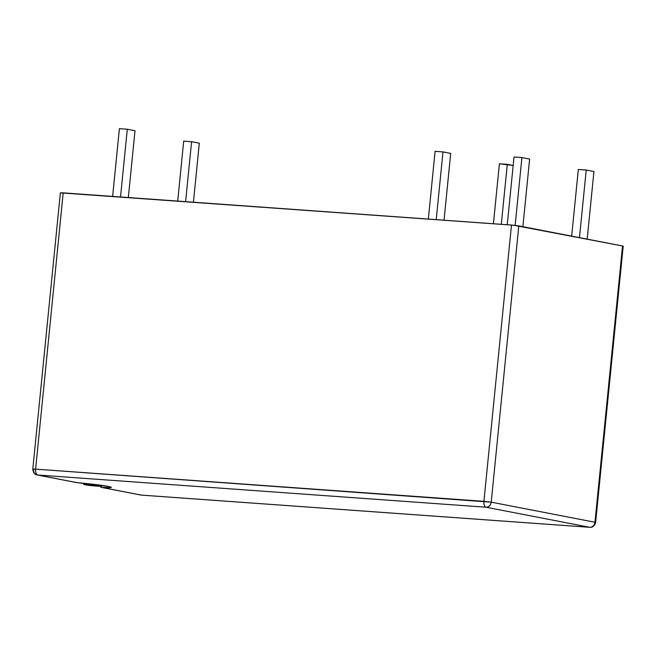 <?xml version="1.0" encoding="UTF-8"?>
<svg xmlns="http://www.w3.org/2000/svg" width="656" height="656" viewBox="0 0 656 656"><rect width="100%" height="100%" fill="white"/><g stroke="black" fill="none" stroke-linecap="round" stroke-linejoin="round"><path stroke-width="0.98" d="M622.979 246.23L622.544 245.975L594.967 522.25A5.412 4.74 101 0 1 589.695 527.293L141.401 495.108L101.91 487.465A26.625 1.345 -174.3 0 0 108.076 486.399A5.412 4.74 101 0 1 107.543 486.326A5.412 4.74 -79 0 0 108.076 486.399L110.962 487.121L110.831 487.564L101.91 487.465L141.401 495.108L589.695 527.293L485.948 507.211L37.654 475.018L77.146 482.668L108.076 486.399A26.625 1.345 -174.3 0 0 77.146 482.668L76.276 482.357M100.573 485.858L100.639 485.227L100.573 485.858A9.028 0.459 5.7 0 1 101.664 486.186A9.028 0.459 5.7 0 1 94.874 485.957A9.028 0.459 5.7 0 1 84.788 484.727A9.028 0.459 5.7 0 1 83.706 484.39A9.028 0.459 5.7 0 1 90.495 484.628A9.028 0.459 5.7 0 1 100.573 485.858L83.755 484.448L93.628 485.842L99.663 486.276L101.295 486.276L100.573 485.858M101.196 487.351L140.909 495.042A5.412 4.74 -79 0 0 141.401 495.108L140.909 495.042L141.401 495.108A5.412 2.608 94.1 0 0 141.548 495.124L589.851 527.317A5.412 2.608 -85.9 0 1 589.695 527.293A5.412 4.74 -79 0 0 594.967 522.25L491.221 502.168L518.798 225.885L511.491 225.049L483.915 501.332L35.613 469.138L63.189 192.856L511.491 225.049L483.915 501.332L491.221 502.168A5.412 4.74 101 0 1 485.948 507.211L589.695 527.293A5.412 2.608 94.1 0 0 589.851 527.317L591.204 527.244C590.679 527.358 594.385 527.326 595.623 522.455L594.967 522.25L595.623 522.455L623.2 246.172L622.544 245.975L594.967 522.25L491.221 502.168L518.798 225.885L622.544 245.975L513.5 225.213L60.409 192.856M120.524 196.972L127.289 129.24L135.005 130.733L128.338 197.538L135.005 130.733L127.289 129.24L120.524 196.972M119.392 128.674L112.635 196.406L119.392 128.674L127.289 129.24L119.392 128.674M436.224 219.645L442.989 151.905L450.705 153.397L444.038 220.203L450.705 153.397L442.989 151.905L436.224 219.645M435.092 151.339L428.335 219.079L435.092 151.339L442.989 151.905L435.092 151.339M515.14 225.385L521.914 157.571L529.63 159.064L522.881 226.673L529.63 159.064L521.914 157.571L515.14 225.385M514.017 157.005L507.26 224.746L514.017 157.005L521.914 157.571L514.017 157.005M193.422 202.212L199.309 143.18L191.593 141.688L185.607 201.646L191.593 141.688L183.696 141.122L177.719 201.08L183.696 141.122L191.593 141.688L199.309 143.18L193.422 202.212M513.172 165.492L507.293 164.361L501.307 224.319L507.293 164.361L499.405 163.787L493.419 223.753L499.405 163.787L513.172 165.492M587.186 239.128L593.934 171.519L586.218 170.027L579.469 237.636L586.218 170.027L578.33 169.461L571.671 236.127L578.33 169.461L586.218 170.027L593.934 171.519L587.186 239.128M483.915 501.332C483.734 504.628 484.415 506.588 485.948 507.211C488.859 507.096 490.614 505.415 491.221 502.168L35.613 469.138L63.189 192.856L60.377 192.823L32.8 469.097L35.613 469.138A5.412 2.608 94.1 0 0 37.654 475.018L485.948 507.211A5.412 2.608 -85.9 0 1 483.915 501.332M76.875 482.644L37.162 474.952A5.412 4.74 101 0 1 33.456 469.294L35.613 469.138A5.412 2.608 -85.9 0 0 37.654 475.018A5.412 4.74 101 0 1 37.162 474.952A5.412 4.74 -79 0 0 37.654 475.018L77.146 482.668M101.91 487.465L100.704 487.244M77.006 482.66C90.364 483.841 100.557 485.063 107.584 486.334L109.167 486.621M83.706 484.39L83.812 483.283M101.664 486.178L101.746 485.383M37.162 474.952C34.735 474.624 33.276 472.673 32.8 469.097"/></g></svg>
